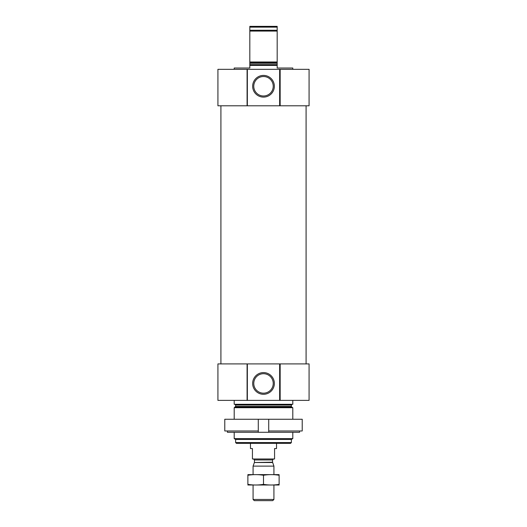 <?xml version="1.0" encoding="UTF-8"?>
<svg xmlns="http://www.w3.org/2000/svg" width="527" height="527" viewBox="0 0 527 527"><rect width="100%" height="100%" fill="white"/><g stroke="black" fill="none" stroke-linecap="round" stroke-linejoin="round"><path stroke-width="0.79" d="M234.199 69.327L234.199 68.023L249.824 68.023L249.824 65.42L277.176 65.42L277.176 68.023L292.801 68.023L292.801 69.327M249.824 65.42L249.824 61.988L277.176 61.988L277.176 65.42M277.176 61.988L277.176 31.086L249.824 31.086L249.824 30.256L277.176 30.256L277.176 31.086M249.824 61.988L249.824 31.086M277.176 30.256L277.176 27.134L249.824 27.134L249.824 26.35L277.176 26.35L277.176 27.134M249.824 30.256L249.824 27.134M291.372 442.568L235.628 442.568L236.412 443.345L290.588 443.345L291.372 442.568L291.372 439.439L292.801 438.616L292.801 432.278M235.628 442.568L235.628 439.439L291.372 439.439M235.628 439.439L234.199 438.616L292.801 438.616M234.199 419.255L234.199 407.714L292.801 407.714L292.801 419.255M234.199 438.616L234.199 432.278M234.851 404.281L235.628 405.059L235.628 406.436L234.199 407.714M234.199 400.375L234.199 404.281L292.801 404.281L292.801 400.375M280.16 363.907L279.909 400.375L309.079 400.375L309.079 363.907L280.16 363.907L280.16 400.375M279.909 363.907L247.091 363.907L247.091 400.375L279.909 400.375M274.35 383.445A10.85 10.85 0 0 0 258.078 374.045A10.85 10.85 0 0 0 258.078 392.839A10.85 10.85 0 0 0 274.35 383.445M247.091 363.907L247.091 400.375M246.84 363.907L217.921 363.907L217.921 400.375L246.84 400.375M220.912 363.907L220.912 105.789M280.16 69.327L279.909 105.789L309.079 105.789L309.079 69.327L280.16 69.327L280.16 105.789M279.909 69.327L247.091 69.327L247.091 105.789L279.909 105.789M274.35 86.257A10.85 10.85 0 0 0 258.078 76.863A10.85 10.85 0 0 0 258.078 95.65A10.85 10.85 0 0 0 274.35 86.257M247.091 69.327L247.091 105.789M246.84 69.327L217.921 69.327L217.921 105.789L246.84 105.789M273.236 383.445A9.736 9.736 0 0 0 258.632 375.013A9.736 9.736 0 0 0 258.632 391.871A9.736 9.736 0 0 0 273.236 383.445M273.236 86.257A9.736 9.736 0 0 0 258.632 77.825A9.736 9.736 0 0 0 258.632 94.689A9.736 9.736 0 0 0 273.236 86.257M268.711 430.974L268.711 419.255L302.221 419.255L302.221 430.974L268.711 430.974L268.711 432.278L227.407 432.278L227.407 430.974M258.289 432.278L258.289 419.255L224.779 419.255L224.779 430.974L258.289 430.974M268.711 432.278L299.593 432.278L299.593 430.974M268.711 419.255L258.289 419.255M250.477 443.345L250.477 448.556L252.433 448.556L252.433 458.977L274.567 458.977L274.567 448.556L276.523 448.556L276.523 443.345M273.921 499.451L253.079 499.451L254.277 500.65L272.722 500.65L273.921 499.451L273.921 485.024M253.079 474.603L253.079 466.118L273.921 466.118L273.921 474.603M272.611 462.522L254.389 462.522L272.551 462.192L273.921 466.118M272.551 462.192L272.551 459.952L273.526 458.977M279.126 474.623L247.874 474.623M247.874 475.268C247.874 474.419 247.874 474.419 247.874 475.268C253.079 474.419 258.289 474.419 263.5 475.268C268.711 474.419 273.921 474.419 279.126 475.268C279.126 474.419 279.126 474.419 279.126 475.268L279.126 484.359C279.126 485.209 279.126 485.209 279.126 484.359C273.921 485.209 268.711 485.209 263.5 484.359C258.289 485.209 253.079 485.209 247.874 484.359C247.874 485.209 247.874 485.209 247.874 484.359L247.874 475.268M263.5 475.268L263.5 484.359M279.126 485.005L247.874 485.005M249.824 64.637L277.176 64.637M249.824 63.266L277.176 63.266M249.824 62.588L277.176 62.588M235.24 407.107L291.76 407.107L292.801 407.714M235.628 406.436L291.372 406.436L291.76 407.107M235.628 405.059L291.372 405.059L292.149 404.281M279.646 363.907L279.646 400.375M247.354 363.907L247.354 400.375M279.646 69.327L279.646 105.789M247.354 69.327L247.354 105.789M254.449 462.192L254.449 459.952L272.551 459.952M291.372 406.436L291.372 405.059M306.088 363.907L306.088 105.789M253.079 499.451L253.079 485.024M254.389 462.522L253.079 466.118M254.449 459.952L253.474 458.977"/></g></svg>
